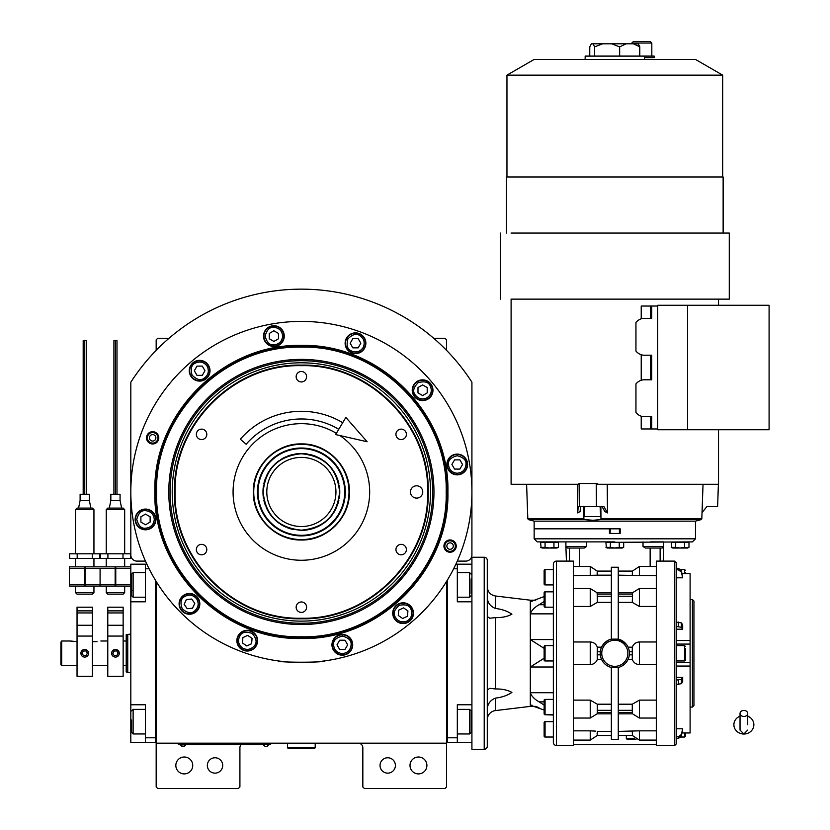 <?xml version="1.0" encoding="UTF-8"?>
<svg xmlns="http://www.w3.org/2000/svg" width="830" height="830" viewBox="0 0 830 830"><rect width="100%" height="100%" fill="white"/><g stroke="black" fill="none" stroke-linecap="round" stroke-linejoin="round"><path stroke-width="1.25" d="M387.724 757.769A7.678 7.678 0 0 0 380.036 765.457A7.678 7.678 0 0 0 387.724 773.135A7.678 7.678 0 0 0 395.402 765.457A7.678 7.678 0 0 0 387.724 757.769M215.022 757.769A7.678 7.678 0 0 0 207.334 765.457A7.678 7.678 0 0 0 215.022 773.135A7.678 7.678 0 0 0 222.699 765.457A7.678 7.678 0 0 0 215.022 757.769M156.175 581.425L156.175 743.172L446.571 743.172L446.571 786.965L445.036 788.5L364.37 788.5L362.835 786.965L362.835 747.778A4.607 4.607 0 0 0 358.218 743.172M156.175 743.172L156.175 786.965L157.71 788.5L238.376 788.5L239.912 786.965L239.912 747.778A4.607 4.607 0 0 1 241.084 744.707M426.9 765.457A8.456 8.456 0 0 0 418.455 757.002A8.456 8.456 0 0 0 409.999 765.457A8.456 8.456 0 0 0 418.455 773.902A8.456 8.456 0 0 0 426.9 765.457M446.571 713.592L446.571 667.32M446.571 743.172L446.571 581.425M457.278 561.101L465.775 561.101A6.142 6.142 0 0 0 471.917 554.959L471.917 382.205A202.821 202.821 0 0 0 130.818 382.205L130.818 554.959A6.142 6.142 0 0 0 136.971 561.101L145.468 561.101M192.736 765.457A8.456 8.456 0 0 0 184.291 757.002A8.456 8.456 0 0 0 175.835 765.457A8.456 8.456 0 0 0 184.291 773.902A8.456 8.456 0 0 0 192.736 765.457M156.175 350.353L156.175 339.844L157.71 338.308L168.978 338.308M433.758 338.308L445.036 338.308L446.571 339.844L446.571 350.353M269.107 744.635L266.036 744.635L270.642 744.635L270.642 743.172M179.986 744.635L266.036 744.707M266.036 743.172L266.036 744.635L183.056 744.635L183.056 743.172M178.45 743.172L178.45 744.635L183.056 744.707M180.608 745.06L185.515 744.707M263.577 744.707L268.484 744.707M447.899 491.962C449.912 570.262 379.663 640.501 301.373 638.488C223.073 640.501 152.824 570.262 154.847 491.962C152.824 413.662 223.073 343.413 301.373 345.436C379.663 343.413 449.912 413.662 447.899 491.962M447.339 491.962C449.352 569.951 379.362 639.93 301.373 637.928C223.374 639.93 153.394 569.951 155.407 491.962C153.394 413.963 223.374 343.983 301.373 345.996C379.362 343.983 449.352 413.963 447.339 491.962C449.352 413.963 379.362 343.983 301.373 345.996M282.376 661.448L278.32 660.939C276.888 662.641 325.848 662.641 324.416 660.939L320.359 661.448M456.23 546.088A6.142 6.142 0 0 1 450.088 552.23A6.142 6.142 0 0 1 443.936 546.088A6.142 6.142 0 0 1 450.088 539.936A6.142 6.142 0 0 1 456.23 546.088M158.8 437.835A6.142 6.142 0 0 1 152.658 443.977A6.142 6.142 0 0 1 146.505 437.835A6.142 6.142 0 0 1 152.658 431.683A6.142 6.142 0 0 1 158.8 437.835M130.818 491.962A170.555 170.555 0 0 0 301.373 662.506A170.555 170.555 0 0 0 471.917 491.962A170.555 170.555 0 0 0 301.373 321.407A170.555 170.555 0 0 0 130.818 491.962M413.465 613.194A10.375 10.375 0 0 0 403.1 602.819A10.375 10.375 0 0 0 392.725 613.194A10.375 10.375 0 0 0 403.1 623.558A10.375 10.375 0 0 0 413.465 613.194M352.698 644.827A10.375 10.375 0 0 0 342.334 634.452A10.375 10.375 0 0 0 331.959 644.827A10.375 10.375 0 0 0 342.334 655.192A10.375 10.375 0 0 0 352.698 644.827M257.611 640.677A10.375 10.375 0 0 0 247.247 630.302A10.375 10.375 0 0 0 236.872 640.677A10.375 10.375 0 0 0 247.247 651.042A10.375 10.375 0 0 0 257.611 640.677M199.833 603.866A10.375 10.375 0 0 0 189.468 593.491A10.375 10.375 0 0 0 179.093 603.866A10.375 10.375 0 0 0 189.468 614.231A10.375 10.375 0 0 0 199.833 603.866M155.884 519.435A10.375 10.375 0 0 0 145.52 509.07A10.375 10.375 0 0 0 135.145 519.435A10.375 10.375 0 0 0 145.52 529.81A10.375 10.375 0 0 0 155.884 519.435M210.011 370.73A10.375 10.375 0 0 0 199.646 360.355A10.375 10.375 0 0 0 189.271 370.73A10.375 10.375 0 0 0 199.646 381.095A10.375 10.375 0 0 0 210.011 370.73M284.265 336.108A10.375 10.375 0 0 0 273.89 325.733A10.375 10.375 0 0 0 263.515 336.108A10.375 10.375 0 0 0 273.89 346.473A10.375 10.375 0 0 0 284.265 336.108M365.864 343.247A10.375 10.375 0 0 0 355.499 332.872A10.375 10.375 0 0 0 345.124 343.247A10.375 10.375 0 0 0 355.499 353.611A10.375 10.375 0 0 0 365.864 343.247M432.97 390.235A10.375 10.375 0 0 0 422.605 379.86A10.375 10.375 0 0 0 412.23 390.235A10.375 10.375 0 0 0 422.605 400.6A10.375 10.375 0 0 0 432.97 390.235M467.591 464.478A10.375 10.375 0 0 0 457.226 454.103A10.375 10.375 0 0 0 446.851 464.478A10.375 10.375 0 0 0 457.226 474.853A10.375 10.375 0 0 0 467.591 464.478M410.456 491.962A6.142 6.142 0 0 0 416.608 498.104A6.142 6.142 0 0 0 422.75 491.962A6.142 6.142 0 0 0 416.608 485.809A6.142 6.142 0 0 0 410.456 491.962M175.089 491.962C173.356 559.441 233.894 619.979 301.373 618.236C368.852 619.979 429.39 559.441 427.647 491.962C429.39 424.483 368.852 363.945 301.373 365.677C233.894 363.945 173.356 424.483 175.089 491.962M174.528 491.962C172.785 559.731 233.593 620.539 301.373 618.796C369.143 620.539 429.95 559.731 428.207 491.962C429.95 424.182 369.143 363.374 301.373 365.117C233.593 363.374 172.785 424.182 174.528 491.962M301.373 539.998C275.695 540.662 252.673 517.63 253.326 491.962C252.673 466.284 275.695 443.251 301.373 443.915C327.041 443.251 350.073 466.284 349.409 491.962C350.073 517.63 327.051 540.662 301.373 539.998M339.833 435.522A68.299 68.299 0 0 1 301.373 560.26A68.299 68.299 0 0 1 233.074 491.962A68.299 68.299 0 0 1 336.368 433.312M201.576 439.568A5.229 5.229 0 0 0 206.794 434.339A5.229 5.229 0 0 0 201.576 429.12A5.229 5.229 0 0 0 196.347 434.339A5.229 5.229 0 0 0 201.576 439.568M201.576 554.803A5.229 5.229 0 0 0 206.794 549.574A5.229 5.229 0 0 0 201.576 544.356A5.229 5.229 0 0 0 196.347 549.574A5.229 5.229 0 0 0 201.576 554.803M301.373 612.416A5.229 5.229 0 0 0 306.592 607.197A5.229 5.229 0 0 0 301.373 601.968A5.229 5.229 0 0 0 296.144 607.197A5.229 5.229 0 0 0 301.373 612.416M401.17 554.803A5.229 5.229 0 0 0 406.389 549.574A5.229 5.229 0 0 0 401.17 544.356A5.229 5.229 0 0 0 395.941 549.574A5.229 5.229 0 0 0 401.17 554.803M401.17 439.568A5.229 5.229 0 0 0 406.389 434.339A5.229 5.229 0 0 0 401.17 429.12A5.229 5.229 0 0 0 395.941 434.339A5.229 5.229 0 0 0 401.17 439.568M301.373 381.945A5.229 5.229 0 0 0 306.592 376.727A5.229 5.229 0 0 0 301.373 371.498A5.229 5.229 0 0 0 296.144 376.727A5.229 5.229 0 0 0 301.373 381.945M147.398 437.835A5.26 5.26 0 0 1 152.658 432.575A5.26 5.26 0 0 1 157.918 437.835A5.26 5.26 0 0 1 152.658 443.085A5.26 5.26 0 0 1 147.398 437.835M155.884 437.835A3.227 3.227 0 0 0 152.658 434.609A3.227 3.227 0 0 0 149.431 437.835A3.227 3.227 0 0 0 152.658 441.062A3.227 3.227 0 0 0 155.884 437.835M455.338 546.088A5.26 5.26 0 0 1 450.088 551.348A5.26 5.26 0 0 1 444.828 546.088A5.26 5.26 0 0 1 450.088 540.828A5.26 5.26 0 0 1 455.338 546.088M446.862 546.088A3.227 3.227 0 0 0 450.088 549.315A3.227 3.227 0 0 0 453.315 546.088A3.227 3.227 0 0 0 450.088 542.862A3.227 3.227 0 0 0 446.862 546.088M342.334 653.584C347.614 653.023 350.53 650.108 351.09 644.827C351.588 640.687 348.662 637.762 342.334 636.071C335.994 637.762 333.079 640.687 333.577 644.827C334.127 650.108 337.053 653.023 342.334 653.584M342.334 654.808A9.991 9.991 -0 0 0 352.314 644.827A9.991 9.991 180 0 0 342.334 634.836A9.991 9.991 180 0 0 332.342 644.827A9.991 9.991 -0 0 0 342.334 654.808M339.667 640.21L337.011 644.827L339.667 649.434L344.99 649.434L347.656 644.827L344.99 640.21L339.667 640.21M457.226 473.235C462.507 472.675 465.423 469.759 465.983 464.478C466.481 460.339 463.555 457.413 457.226 455.722C450.887 457.413 447.972 460.339 448.47 464.478C449.02 469.759 451.945 472.675 457.226 473.235M457.226 474.47A9.991 9.991 -0 0 0 467.207 464.478A9.991 9.991 180 0 0 457.226 454.487A9.991 9.991 180 0 0 447.235 464.478A9.991 9.991 -0 0 0 457.226 474.47M454.56 459.872L451.904 464.478L454.56 469.085L459.882 469.085L462.549 464.478L459.882 459.872L454.56 459.872M154.276 519.435C153.716 514.154 150.801 511.239 145.52 510.678C141.38 510.18 138.454 513.106 136.763 519.435C138.454 525.774 141.38 528.7 145.52 528.202C150.801 527.641 153.716 524.726 154.276 519.435M155.501 519.435A9.991 9.991 -90 0 0 145.52 509.454A9.991 9.991 90 0 0 135.529 519.435A9.991 9.991 90 0 0 145.52 529.426A9.991 9.991 -90 0 0 155.501 519.435M140.903 522.101L145.52 524.768L150.126 522.101L150.126 516.779L145.52 514.112L140.903 516.779L140.903 522.101M426.983 397.819C431.278 394.696 432.347 390.702 430.189 385.857C428.55 382.018 424.555 380.949 418.227 382.651C413.589 387.288 412.52 391.272 415.021 394.613C418.144 398.908 422.128 399.977 426.983 397.819M427.595 398.877A9.991 9.991 -30 0 0 431.247 385.234A9.991 9.991 150 0 0 417.604 381.582A9.991 9.991 150 0 0 413.952 395.225A9.991 9.991 -30 0 0 427.595 398.877M417.988 387.569L417.988 392.891L422.605 395.557L427.211 392.891L427.211 387.569L422.605 384.913L417.988 387.569M363.084 347.625C365.242 342.769 364.173 338.785 359.878 335.662C356.537 333.162 352.553 334.231 347.915 338.868C346.214 345.207 347.282 349.191 351.121 350.831C355.966 352.989 359.961 351.92 363.084 347.625M364.142 348.237A9.991 9.991 -60 0 0 360.49 334.594A9.991 9.991 120 0 0 346.847 338.256A9.991 9.991 120 0 0 350.499 351.889A9.991 9.991 -60 0 0 364.142 348.237M350.177 343.247L352.833 347.853L358.155 347.853L360.822 343.247L358.155 338.64L352.833 338.64L350.177 343.247M282.646 336.108C282.086 330.828 279.171 327.902 273.89 327.352C269.75 326.854 266.824 329.769 265.133 336.108C266.824 342.437 269.75 345.363 273.89 344.865C279.171 344.305 282.086 341.389 282.646 336.108M283.881 336.108A9.991 9.991 -90 0 0 273.89 326.117A9.991 9.991 90 0 0 263.899 336.108A9.991 9.991 90 0 0 273.89 346.089A9.991 9.991 -90 0 0 283.881 336.108M269.283 338.764L273.89 341.431L278.496 338.764L278.496 333.442L273.89 330.786L269.283 333.442L269.283 338.764M207.23 366.352C204.107 362.056 200.113 360.988 195.268 363.146C191.429 364.785 190.361 368.769 192.062 375.108C196.7 379.746 200.684 380.814 204.024 378.314C208.32 375.191 209.388 371.197 207.23 366.352M208.288 365.729A9.991 9.991 -120 0 0 194.645 362.077A9.991 9.991 60 0 0 190.993 375.72A9.991 9.991 60 0 0 204.637 379.372A9.991 9.991 -120 0 0 208.288 365.729M196.98 375.336L202.302 375.336L204.969 370.73L202.302 366.113L196.98 366.113L194.324 370.73L196.98 375.336M242.215 647.846C246.863 650.419 250.93 649.703 254.416 645.699C257.196 642.586 256.48 638.519 252.268 633.498C246.105 631.257 242.038 631.972 240.067 635.645C237.494 640.293 238.21 644.36 242.215 647.846M241.509 648.853A9.991 9.991 35 0 0 255.422 646.404A9.991 9.991 -145 0 0 252.974 632.491A9.991 9.991 -145 0 0 239.061 634.94A9.991 9.991 35 0 0 241.509 648.853M247.703 635.365L242.879 637.616L242.422 642.918L246.78 645.979L251.604 643.727L252.071 638.426L247.703 635.365M406.793 621.13C411.348 618.392 412.759 614.511 411.037 609.49C409.74 605.527 405.86 604.115 399.396 605.257C394.375 609.469 392.953 613.349 395.163 616.898C397.892 621.442 401.772 622.853 406.793 621.13M407.312 622.241A9.991 9.991 -25 0 0 412.147 608.971A9.991 9.991 155 0 0 398.877 604.136A9.991 9.991 155 0 0 394.043 617.416A9.991 9.991 -25 0 0 407.312 622.241M398.732 610.143L398.276 615.445L402.633 618.495L407.457 616.244L407.924 610.942L403.556 607.892L398.732 610.143M196.637 598.845C193.151 594.83 189.084 594.114 184.436 596.687C180.764 598.658 180.048 602.725 182.289 608.888C187.321 613.1 191.377 613.816 194.49 611.036C198.495 607.55 199.21 603.483 196.637 598.845M197.644 598.139A9.991 9.991 -125 0 0 183.741 595.681A9.991 9.991 55 0 0 181.282 609.593A9.991 9.991 55 0 0 195.195 612.042A9.991 9.991 -125 0 0 197.644 598.139M187.217 608.691L192.519 608.224L194.77 603.4L191.709 599.042L186.408 599.509L184.167 604.323L187.217 608.691M301.373 347.148C223.986 345.156 154.556 414.575 156.559 491.962C154.556 569.339 223.986 638.768 301.373 636.776C378.75 638.768 448.179 569.339 446.187 491.962C448.179 414.575 378.75 345.156 301.373 347.148M433.955 491.962A132.582 132.582 0 0 0 301.373 359.38A132.582 132.582 0 0 0 168.791 491.962A132.582 132.582 0 0 0 301.373 624.544A132.582 132.582 0 0 0 433.955 491.962M170.098 491.962A131.275 131.275 0 0 1 301.373 360.687A131.275 131.275 0 0 1 432.648 491.962A131.275 131.275 0 0 1 301.373 623.237A131.275 131.275 0 0 1 170.098 491.962M430.531 491.962A129.158 129.158 0 0 0 301.373 362.803A129.158 129.158 0 0 0 172.215 491.962A129.158 129.158 0 0 0 301.373 621.12A129.158 129.158 0 0 0 430.531 491.962M339.574 491.962C337.312 468.753 324.572 456.012 301.373 453.751C278.164 456.012 265.424 468.753 263.162 491.962C265.424 515.16 278.164 527.901 301.373 530.163C324.572 527.901 337.312 515.16 339.574 491.962M339.781 491.962C337.509 468.628 324.706 455.826 301.373 453.543C278.04 455.826 265.237 468.628 262.954 491.962C265.237 515.295 278.04 528.098 301.373 530.37C324.706 528.098 337.509 515.295 339.781 491.962M301.373 526.531A34.57 34.57 0 0 0 335.943 491.962A34.57 34.57 0 0 0 301.373 457.392A34.57 34.57 0 0 0 266.804 491.962A34.57 34.57 0 0 0 301.373 526.531M300.699 444.33A47.632 47.632 0 0 0 253.741 492.636A47.632 47.632 0 0 0 302.047 539.583A47.632 47.632 0 0 0 348.994 491.287A47.632 47.632 0 0 0 300.699 444.33M300.751 448.024A43.949 43.949 0 0 0 257.435 492.584A43.949 43.949 0 0 0 301.995 535.9A43.949 43.949 0 0 0 345.311 491.339A43.949 43.949 0 0 0 300.751 448.024M301.985 535.298A43.347 43.347 0 0 1 258.026 492.574A43.347 43.347 0 0 1 300.761 448.615A43.347 43.347 0 0 1 344.709 491.35A43.347 43.347 0 0 1 301.985 535.298M300.927 453.554A38.408 38.408 0 0 0 294.619 454.145M293.135 454.435A38.408 38.408 0 0 0 287.367 456.189M285.976 456.77A38.408 38.408 0 0 0 280.654 459.613M279.409 460.443A38.408 38.408 0 0 0 274.74 464.271M273.682 465.329A38.408 38.408 0 0 0 269.854 469.998M269.024 471.243A38.408 38.408 0 0 0 266.181 476.565M265.6 477.956A38.408 38.408 0 0 0 263.847 483.724M263.556 485.208A38.408 38.408 0 0 0 262.965 491.204M262.965 492.709A38.408 38.408 0 0 0 263.556 498.716M263.847 500.189A38.408 38.408 0 0 0 265.6 505.958M266.181 507.348A38.408 38.408 0 0 0 269.024 512.67M269.854 513.915A38.408 38.408 0 0 0 273.682 518.584M274.74 519.642A38.408 38.408 0 0 0 279.409 523.471M280.654 524.311A38.408 38.408 0 0 0 285.976 527.154M287.367 527.724A38.408 38.408 0 0 0 293.135 529.478M301.809 453.554A38.408 38.408 0 0 1 308.127 454.145M309.6 454.435A38.408 38.408 0 0 1 315.369 456.189M316.759 456.77A38.408 38.408 0 0 1 322.082 459.613M323.327 460.443A38.408 38.408 0 0 1 327.995 464.271M329.054 465.329A38.408 38.408 0 0 1 332.882 469.998M333.722 471.243A38.408 38.408 0 0 1 336.565 476.565M337.136 477.956A38.408 38.408 0 0 1 338.889 483.724M339.18 485.208A38.408 38.408 0 0 1 339.781 491.391M339.781 492.532A38.408 38.408 0 0 1 339.18 498.716M338.889 500.189A38.408 38.408 0 0 1 337.136 505.958M336.565 507.348A38.408 38.408 0 0 1 333.722 512.67M332.882 513.915A38.408 38.408 0 0 1 329.054 518.584M327.995 519.642A38.408 38.408 0 0 1 323.327 523.471M322.082 524.311A38.408 38.408 0 0 1 316.759 527.154M315.369 527.724A38.408 38.408 0 0 1 309.6 529.478M308.127 529.768A38.408 38.408 0 0 1 301.913 530.37M446.571 740.868L447.339 740.868L447.339 737.797L457.32 737.797L457.32 704.763L471.917 704.763L471.917 742.404L447.339 742.404L447.339 580.17M457.32 737.797L457.32 742.404M471.917 704.763L471.917 601.812L457.32 601.812L457.32 568.778L453.637 568.778M455.877 564.172L457.32 564.172L457.32 568.778M471.917 601.812L471.917 564.172L457.32 564.172M457.32 709.37L469.614 709.37L469.614 733.959L457.32 733.959M471.15 711.684L471.15 732.423L469.614 733.959M457.32 572.627L469.614 572.627L469.614 597.206L457.32 597.206M471.15 578.884L471.15 593.824M130.818 648.365L130.818 656.582M155.407 580.17L155.407 742.404L145.416 742.404L145.416 704.763L130.818 704.763L130.818 601.812L145.416 601.812L145.416 564.172L130.818 564.172L130.818 584.911L131.586 584.911M146.869 564.172L145.416 564.172M149.099 568.778L145.416 568.778M156.175 740.868L155.407 740.868L155.407 737.797L145.416 737.797M130.818 704.763L130.818 742.404L145.416 742.404M130.818 601.812L130.818 584.911M131.586 732.288L131.586 719.994M131.586 732.423L133.122 733.959L133.122 709.37L145.416 709.37M131.586 594.705L131.586 574.163L133.122 572.627L133.122 578.178M145.416 597.206L133.122 597.206L133.122 572.627L145.416 572.627M131.586 582.753L131.586 586.084M131.586 590.223L133.122 590.223M130.818 672.497L127.747 672.497L127.747 635.199M130.818 634.079L126.212 634.639L126.212 671.937L127.747 672.497M126.212 671.937L126.212 634.639M287.543 743.172L287.543 747.778L288.311 748.556L314.435 748.556L315.203 747.778L287.543 747.778M315.203 743.172L315.203 747.778M743.877 716.466A3.839 3.009 0 0 0 747.716 713.458A3.839 3.009 0 0 0 743.877 710.449A3.839 3.009 0 0 0 740.038 713.458A3.839 3.009 0 0 0 743.877 716.466M747.716 724.746L747.716 713.458M740.038 716.166A9.991 9.286 180 0 0 738.202 717.099A9.991 9.286 180 0 0 734.342 727.505A9.991 9.286 180 0 0 743.877 734.031A9.991 9.286 180 0 0 753.412 727.505A9.991 9.286 180 0 0 749.552 717.099A9.991 9.286 180 0 0 747.716 716.166M338.775 429.286A72.988 72.988 0 0 0 246.147 444.237L240.337 439.215A80.666 80.666 0 0 1 342.707 422.688M367.13 441.736L335.621 434.567L345.861 417.417L367.13 441.736M73.974 641.611L70.125 640.999L77.045 641.611M77.045 665.577L61.679 665.577L60.912 664.809L60.912 642.161L61.679 640.999L60.912 642.161M61.679 665.577L61.679 640.999L70.125 640.999M92.41 641.611L97.017 641.611C101.976 640.936 101.976 640.936 97.017 641.611M487.324 598.648L487.947 601.179M487.283 616.597L489.762 618.226L495.396 617.624C502.077 617.738 507.576 616.586 511.903 614.179C507.576 611.181 502.077 609.262 495.396 608.442C490.468 606.45 487.76 602.933 487.283 597.88M487.283 708.696C487.76 703.653 490.468 700.126 495.396 698.134C502.077 697.314 507.576 695.405 511.903 692.407C507.576 689.989 502.077 688.838 495.396 688.952L489.762 688.35L487.283 689.979M487.283 719.745A9.223 9.223 0 0 1 495.396 710.594L495.396 698.134M532.04 601.377L530.308 601.377L530.308 600.194L535.724 600.194M544.138 710.034L530.308 705.21L530.308 667.009L544.138 658.211M553.351 714.755L545.061 714.755L553.351 715.014M573.323 718.054L590.234 718.054L590.234 700.126L573.323 700.126M682.084 573.644L690.104 573.644L690.104 732.973L690.104 732.081L690.104 732.942L682.084 732.942M676.274 728.782L682.675 728.782L681.399 734.467L678.39 736.77L676.274 736.77M674.738 561.101L674.738 745.475L656.302 745.475L656.302 561.101L674.738 561.101L676.274 562.636L676.274 743.939L676.274 738.275L678.39 738.275L681.399 735.971L682.675 728.782M573.323 740.101L590.234 740.101L590.234 730.836L573.323 730.836M611.357 592.724L597.061 592.724L597.195 594.073L611.357 594.073M586.603 541.897L586.603 546.503L565.904 546.503L566.413 561.101L573.323 561.101L573.323 745.475L556.422 745.475L556.422 561.101L566.413 561.101M586.603 546.503L584.237 548.039L567.44 548.039L569.494 548.039L569.494 561.101M611.357 639.152L611.357 567.243L618.267 567.243L618.267 639.152L611.357 639.11A14.598 14.598 0 0 0 611.357 667.476C606.927 666.303 603.659 663.616 601.563 659.404L600.962 657.889M608.494 640.127L604.448 643.011M604.323 643.136L601.563 647.172L597.341 647.172C596.065 643.935 593.699 642.202 590.234 641.984L573.323 641.984M600.962 648.687L601.563 647.172M567.44 548.039L568.716 548.039L567.44 548.039L565.904 546.503L565.904 541.897L578.956 541.897M645.387 548.039L650.668 548.039L645.387 548.039L643.022 546.503L643.022 541.897M639.401 606.45L639.401 588.532L632.553 592.724L632.284 602.373L639.401 606.45L656.302 606.45M632.564 592.724L618.267 592.724M656.302 730.836L639.401 730.836L639.401 740.101L656.302 740.101M632.533 713.821L639.401 718.054L656.302 718.054M656.302 700.126L639.401 700.126L632.284 704.203L618.267 704.203M618.267 575.169L656.302 575.75M656.302 641.984L639.401 641.984C635.925 642.202 633.56 643.935 632.284 647.172L628.071 647.172L626.941 645.159M626.37 644.371L618.267 639.11A14.598 14.598 0 0 1 618.267 667.476L618.392 667.445M618.267 602.373L632.284 602.373M639.401 575.75L639.401 566.475L632.356 571.092L618.267 571.092L632.429 571.092L632.284 575.169L633.923 575.429M635.396 575.584L636.102 575.636M626.36 662.226L628.071 659.404L632.284 659.404C633.56 662.651 635.925 664.374 639.401 664.591L656.302 664.591M621.13 666.449L624.036 664.602M624.098 664.56L625.177 663.564M625.301 663.44L626.152 662.485M639.401 730.836L618.267 731.406M632.481 573.457L632.543 572.783M628.663 657.889L628.071 659.404M628.071 647.172L628.663 648.687M632.284 647.172L632.284 659.404M660.13 561.101L660.13 548.039L662.184 548.039L650.668 548.039M578.956 548.039L584.237 548.039M618.267 667.424L618.267 739.333L611.357 739.333L611.357 667.424L618.267 667.424M632.284 704.203L632.284 712.856M632.284 731.406L632.429 735.494L618.267 735.494L632.356 735.494L639.401 740.101M632.533 733.689L632.481 733.129M656.302 744.707L573.323 744.707M660.908 548.039L662.184 548.039L663.73 546.503L643.022 546.503M614.812 541.897L537.217 541.897L534.147 538.826L695.478 538.826L692.407 541.897L607.135 542.353M650.668 541.897L663.73 541.897L663.212 561.101M590.234 730.836L595.701 731.147M594.228 730.991L593.523 730.94M676.274 658.719L676.274 660.971L684.574 660.971L685.487 660.047L685.487 658.066L685.487 660.047M601.563 659.404L597.341 659.404L597.195 654.829L600.298 654.829A14.598 14.598 0 0 1 600.215 653.293M573.323 575.75L597.341 575.169L597.195 571.092L611.357 571.092L597.268 571.092L590.234 566.475L590.234 575.75M597.092 572.887L597.144 573.447M597.341 575.169L611.357 575.169M611.357 602.373L597.341 602.373L597.195 594.073M597.341 602.373L590.234 606.45L573.323 606.45M634.784 738.565L626.339 738.565L626.339 735.494M597.341 659.404C596.065 662.651 593.699 664.374 590.234 664.591L573.323 664.591M590.234 700.126L597.341 704.203L611.357 704.203M597.341 712.856L597.341 704.203M597.092 713.821L590.234 718.054M611.357 731.406L597.341 731.406L597.195 735.494L611.357 735.494L597.268 735.494L590.234 740.101M597.144 733.118L597.092 733.803M556.422 561.101A3.071 3.071 0 0 0 553.351 564.172L553.351 742.404A3.071 3.071 0 0 0 556.422 745.475M676.274 626.463L681.399 627.262L682.675 629.213L676.274 629.213M682.675 577.804L681.399 570.604L678.39 568.311L676.274 568.311L678.39 568.311L678.39 569.805L681.399 572.109L682.675 577.804L676.274 577.804M682.675 629.213L682.675 624.855L681.399 622.894L676.274 622.106M676.274 569.805L678.39 569.805M678.39 736.77L678.39 738.275L680.911 737.03L684.574 737.03L685.487 736.106L685.487 734.125L685.487 736.106M676.274 677.363L682.675 677.363L681.399 679.324L676.274 680.112M676.274 684.47L681.399 683.681L682.675 681.721L682.675 677.363M597.195 654.829L597.341 647.172M541.036 547.655L540.641 542.353L558.383 542.353L558.383 547.354L549.512 547.997L553.952 547.354L553.952 542.353M606.336 547.655L605.942 542.353L623.683 542.353L623.683 547.354L614.812 547.997L619.253 547.354L619.253 542.353M671.636 547.655L671.242 542.353L688.983 542.353L688.983 547.354L680.112 547.997L684.553 547.354L684.553 542.353M620.186 528.835L534.147 528.835L609.438 528.835L609.438 533.441L620.186 533.441L620.186 528.835M636.05 739.333L627.107 739.333L626.339 738.565M685.487 572.451L685.487 573.603M685.487 732.973L685.487 734.125M685.487 648.51L685.487 658.066M545.082 542.353L545.082 547.354L549.512 547.997M542.135 548.039L549.512 548.039L542.135 548.039L540.641 547.354L545.082 547.354M556.162 547.997L554.212 547.572M610.382 542.353L610.382 547.354L614.812 547.997M607.436 548.039L614.812 548.039L607.436 548.039L605.942 547.354L610.382 547.354M621.463 547.997L619.512 547.572M675.682 542.353L675.682 547.354L680.112 547.997M672.736 548.039L680.112 548.039L672.736 548.039L671.242 547.354L675.682 547.354M686.763 547.997L684.812 547.572M553.351 699.389L545.061 699.389A0.923 0.923 0 0 0 544.138 700.313L544.138 713.831A0.923 0.923 0 0 0 545.061 714.755A0.923 0.923 0 0 1 544.138 713.831M553.351 737.03L545.061 737.03A0.923 0.923 0 0 1 544.138 736.106L544.138 722.588A0.923 0.923 0 0 1 545.061 721.664L553.351 721.664M553.351 584.911L545.061 584.911A0.923 0.923 0 0 1 544.138 583.998L544.138 570.469A0.923 0.923 0 0 1 545.061 569.546L553.351 569.546M553.351 607.197L545.061 607.197A0.923 0.923 0 0 1 544.138 606.274L544.138 592.745A0.923 0.923 0 0 1 545.061 591.832L553.351 591.832M553.351 660.971L545.061 660.971A0.923 0.923 0 0 1 544.138 660.047L544.138 646.529A0.923 0.923 0 0 1 545.061 645.605L553.351 645.605M544.138 705.064L539.116 701.848C534.499 699.254 531.563 696.214 530.308 692.718L553.351 692.718M495.396 710.594L530.308 706.382L530.308 705.21L532.04 705.21M538.929 707.668L535.724 706.382L530.308 706.382M544.138 596.542L530.754 601.574M530.308 601.377L530.308 613.858C531.563 610.372 534.499 607.332 539.116 604.728L544.138 601.511M544.138 648.365L530.308 639.567L530.308 613.858L553.351 613.858M553.351 639.567L530.308 639.567L530.308 667.009L553.351 667.009M690.104 599.509L692.407 599.509L692.407 707.067L690.104 707.067M549.512 548.039L556.889 548.039L549.512 548.039M614.812 548.039L622.189 548.039L614.812 548.039M680.112 548.039L687.489 548.039L680.112 548.039M544.138 599.509L544.138 592.745M530.308 600.194L495.396 595.992C490.395 594.975 487.687 591.925 487.283 586.831M692.407 599.509L693.942 601.045L693.942 705.531L692.407 707.067M544.138 653.272L544.138 657.713M488.351 704.473L487.978 705.313M487.283 737.413L487.283 721.28M484.212 557.262A3.071 3.071 0 0 1 487.283 560.333L487.283 746.243A3.071 3.071 0 0 1 484.212 749.324L471.917 749.324L471.917 557.262L484.212 557.262L484.212 749.324M577.452 484.274L577.711 512.919L578.188 506.559L583.729 506.559L583.853 518.781L584.942 519.632L593.077 520.265L600.183 519.632L600.962 518.781L600.879 506.559L602.03 506.559L604.842 511.55L607.487 512.919L607.218 484.274M600.1 506.559L600.63 516.54L584.268 516.54L584.777 506.559M580.253 506.559L596.438 506.559L596.231 483.506L579.112 483.506L579.319 506.559M718.521 429.733L718.521 484.274L597.185 484.274L597.195 483.506L578.966 483.506L578.977 484.274L511.104 484.274L511.104 299.132M633.383 43.803L638.312 43.803L639.754 46.76L633.383 43.803L611.627 43.803L619.657 46.874L626.142 43.803M639.785 46.656L639.785 56.098M511.052 299.132L729.279 299.132L729.279 233.064L511.052 233.064M585.16 59.438L585.16 56.098L654.133 56.098L654.133 57.633L644.464 57.633M506.487 233.064L506.487 176.977L723.138 176.977L723.138 233.064M563.321 59.438L534.147 59.438L506.954 75.136L722.671 75.136L695.478 59.438L563.321 59.438M594.602 56.098L594.602 46.874L602.632 43.803L591.313 43.803L589.757 46.874L589.757 56.098M593.045 43.803L594.602 46.874M619.657 56.098L619.657 46.874M602.632 43.803L611.627 43.803M649.807 41.5L633.383 41.5L649.807 41.5M641.227 416.204L641.227 428.965L657.723 428.965M641.227 318.803L641.227 306.042L651.747 306.042L651.747 318.336L644.142 318.336A18.436 13.041 90 0 0 635.946 322.434L635.946 351.111A18.436 13.041 90 0 0 644.142 355.209L651.747 355.209L651.747 379.798L644.142 379.798A18.436 13.041 90 0 0 635.946 383.896L635.946 412.572A18.436 13.041 90 0 0 644.142 416.67L651.747 416.67L651.747 428.965M641.227 354.742L641.227 380.264M651.747 306.042L657.723 306.042M702.035 512.525L706.973 506.559L717.628 506.559L718.407 483.506M597.195 483.506L596.231 483.506M596.438 506.559L603.898 506.559L607.487 512.919M650.668 416.67L650.668 428.965M650.668 355.209L650.668 379.798M650.668 306.042L650.668 318.336M687.603 305.274L657.723 305.274L657.723 429.733L769.088 429.733L769.088 305.274L687.603 305.274L687.603 429.733M577.711 512.919L580.108 511.55L580.481 506.559M600.183 519.632L701.143 519.632L695.478 521.147L534.147 521.147L528.482 519.632L584.942 519.632M92.41 636.06L92.41 676.336L77.045 676.336L77.045 607.197L92.41 607.197L92.41 636.06L77.045 636.06M84.722 657.132C87.046 656.893 88.322 655.607 88.571 653.293C88.322 650.969 87.046 649.693 84.722 649.444C82.409 649.693 81.122 650.969 80.883 653.293C81.122 655.607 82.409 656.883 84.722 657.132M83.249 649.745A3.839 3.839 0 0 0 81.236 651.675M81.184 651.789A3.839 3.839 0 0 0 80.883 653.293M81.174 654.766A3.839 3.839 0 0 0 83.197 656.81M86.196 656.841A3.839 3.839 0 0 0 86.756 656.551M87.441 656.001A3.839 3.839 0 0 0 88.571 653.293M88.271 651.82A3.839 3.839 0 0 0 86.766 650.035M85.905 650.907L83.249 651.073L82.066 653.459L83.54 655.669L86.196 655.503L87.378 653.117L85.905 650.907M123.141 636.06L123.141 676.336L107.776 676.336L107.776 607.197L123.141 607.197L123.141 636.06L107.776 636.06M115.453 657.132C117.777 656.893 119.053 655.607 119.292 653.293C119.053 650.969 117.777 649.693 115.453 649.444C113.139 649.693 111.853 650.969 111.614 653.293C111.853 655.607 113.139 656.883 115.453 657.132M113.419 650.035A3.839 3.839 0 0 0 111.967 651.675M111.915 651.789A3.839 3.839 0 0 0 111.614 653.293M111.905 654.766A3.839 3.839 0 0 0 113.419 656.54M116.926 656.841A3.839 3.839 0 0 0 117.819 656.323M118.171 656.001A3.839 3.839 0 0 0 119.292 653.293M119.001 651.82A3.839 3.839 0 0 0 117.165 649.849M113.98 649.745A3.839 3.839 0 0 0 113.43 650.025M116.636 650.907L113.98 651.073L112.797 653.459L114.27 655.669L116.926 655.503L118.109 653.117L116.636 650.907M93.946 592.599L75.509 592.599L77.045 594.135L92.41 594.135L93.946 592.599L93.946 586.073M75.509 509.63L77.045 508.095L84.722 508.095C94.641 508.095 94.641 508.095 84.722 508.095C74.814 508.095 74.814 508.095 84.722 508.095L92.41 508.095L93.946 509.63L75.509 509.63L75.509 553.807M84.722 340.507C86.725 340.58 86.725 340.653 84.722 340.715C82.73 340.653 82.73 340.58 84.722 340.507C86.725 340.58 86.725 340.653 84.722 340.715C82.73 340.653 82.73 340.58 84.722 340.507M85.085 494.265L84.38 494.265M84.722 494.265L80.116 494.265L80.116 500.407L89.339 500.407L89.339 494.265L84.722 494.265L84.722 340.715M85.034 582.224L84.421 582.224M99.808 558.414L99.808 553.807L92.265 553.807L92.265 558.414L99.808 558.414M77.19 553.807L69.647 553.807L69.647 558.414L77.19 558.414L77.19 553.807L92.265 553.807M77.19 558.414L92.265 558.414M84.722 594.135C74.814 594.135 74.814 594.135 84.722 594.135C94.641 594.135 94.641 594.135 84.722 594.135M124.676 592.599L106.24 592.599L107.776 594.135L123.141 594.135L124.676 592.599L124.676 586.073M106.24 509.63L107.776 508.095L115.453 508.095C125.361 508.095 125.361 508.095 115.453 508.095C105.545 508.095 105.545 508.095 115.453 508.095L123.141 508.095L124.676 509.63L106.24 509.63L106.24 553.807M115.453 340.507C117.455 340.58 117.455 340.653 115.453 340.715C113.461 340.653 113.461 340.58 115.453 340.507C117.455 340.58 117.455 340.653 115.453 340.715C113.461 340.653 113.461 340.58 115.453 340.507M115.816 494.265L115.111 494.265M115.453 494.265L110.847 494.265L110.847 500.407L120.07 500.407L120.07 494.265L115.453 494.265L115.453 340.715M115.764 582.224L115.152 582.224M130.538 558.414L130.538 553.807L122.996 553.807L122.996 558.414L130.538 558.414M107.91 553.807L100.378 553.807L100.378 558.414L107.91 558.414L107.91 553.807L122.996 553.807M107.91 558.414L122.996 558.414M115.453 594.135C105.545 594.135 105.545 594.135 115.453 594.135C125.361 594.135 125.361 594.135 115.453 594.135M115.152 586.073L100.088 586.073L100.088 584.528L100.088 586.073L85.034 586.073L85.034 566.859L115.152 566.859L115.152 586.073M85.034 568.394L100.088 568.394L100.088 584.528L85.034 584.528M130.818 586.073L115.764 586.073L115.764 566.859L130.818 566.859M84.421 586.073L69.357 586.073L69.357 566.859L84.421 566.859L84.421 586.073M115.152 568.394L100.088 568.394L100.088 584.528L115.152 584.528M471.917 721.664L471.15 721.664M471.917 584.911L471.15 584.911M130.818 721.664L131.586 721.664M676.274 644.08L690.104 644.08L676.274 644.08M618.267 594.073L632.429 594.073M639.401 718.054L639.401 700.126M650.149 566.475L650.149 548.039M639.401 664.591L639.401 641.984M632.429 596.251L618.267 596.251M629.327 651.758L632.429 651.758M579.475 566.475L579.475 548.039M618.267 710.324L632.429 710.324M632.429 654.829L629.327 654.829M632.429 712.503L618.267 712.503M627.874 653.293A13.062 13.062 0 0 0 614.812 640.231A13.062 13.062 0 0 0 601.75 653.293A13.062 13.062 0 0 0 614.812 666.345A13.062 13.062 0 0 0 627.874 653.293M611.357 596.251L597.195 596.251M597.195 710.324L611.357 710.324M611.357 712.503L597.195 712.503M680.911 569.546L684.574 569.546L684.574 573.603M684.574 732.973L684.574 737.03M676.274 645.605L684.574 645.605L684.574 660.971M676.274 640.521L690.104 640.521M676.274 666.054L690.104 666.054M678.39 680.112L678.39 684.47M676.274 662.496L690.104 662.496L676.274 662.496M678.39 622.106L678.39 626.463M597.195 651.758L600.298 651.758M590.234 641.984L590.234 664.591M573.323 588.532L590.234 588.532L590.234 606.45M681.399 572.109L681.399 570.604M681.399 627.262L681.399 622.894M681.399 735.971L681.399 734.467M681.399 683.681L681.399 679.324M545.061 714.755L545.061 699.389M545.061 737.03L545.061 721.664M545.061 584.911L545.061 569.546M545.061 607.197L545.061 591.832M545.061 660.971L545.061 645.605M539.116 701.848L544.138 701.848M544.138 604.728L539.116 604.728M495.396 608.442L495.396 595.992M495.396 688.952L495.396 617.624M600.962 518.781L701.817 518.781L703.031 484.274M639.536 56.098L639.536 46.656M651.82 56.098L651.82 43.035L631.848 43.035L633.383 41.5M526.604 484.274L527.807 518.781L583.853 518.781M77.045 610.87L92.41 610.87M77.045 612.934L92.41 612.934M92.41 625.27L77.045 625.27M107.776 610.87L123.141 610.87M107.776 612.934L123.141 612.934M123.141 625.27L107.776 625.27M130.818 584.528L115.764 584.528M115.764 568.394L130.818 568.394M84.421 584.528L69.357 584.528M69.357 568.394L84.421 568.394M180.598 744.707L180.598 745.06A2.915 2.915 0 0 0 185.515 745.06M263.577 745.06A2.915 2.915 0 0 0 268.484 745.06M471.15 710.905L469.614 709.37M471.15 574.163L469.614 572.627M471.15 595.67L469.614 597.206M145.416 733.959L133.122 733.959M131.586 710.905L133.122 709.37M131.586 595.67L133.122 597.206M123.141 665.577L126.212 665.577M123.141 640.999L126.212 640.999M740.038 713.458L740.038 730.11L743.877 733.959L747.716 730.11M740.038 715.927L738.202 717.099M747.716 715.927L749.552 717.099M107.776 640.999L100.855 640.999M107.776 665.577L92.41 665.577M639.401 588.532L656.302 588.532M639.401 566.475L656.302 566.475M632.564 713.852L618.267 713.852M674.738 745.475L676.274 743.939M565.904 546.503L565.904 541.897M573.323 566.475L590.234 566.475M611.357 713.852L597.061 713.852M690.104 573.603L682.073 573.603M690.104 732.973L682.073 732.973M695.478 538.826L695.478 521.147M534.147 538.826L534.147 521.147M590.234 588.532L597.071 592.724M684.574 569.546L685.487 570.469M684.574 645.605L685.487 646.529M556.889 548.039L558.383 547.354M622.189 548.039L623.683 547.354M687.489 548.039L688.983 547.354M610.206 533.441L610.206 528.835M619.419 533.441L619.419 528.835M718.521 305.274L718.521 299.132M500.345 299.132L500.345 233.064M506.954 176.977L506.954 75.136M722.671 176.977L722.671 75.136M644.464 56.098L644.464 59.438M639.806 56.098L639.806 46.719M631.848 43.803L631.848 43.035M651.82 43.035L650.284 41.5M701.143 519.632L701.817 518.781M527.807 518.781L528.482 519.632M86.258 340.611L86.258 494.265M83.187 494.265L83.187 340.611M89.339 500.407L90.875 508.095M80.116 500.407L78.58 508.095M93.946 553.807L93.946 509.63M75.509 592.599L75.509 586.073M93.946 566.859L93.946 558.414M75.509 566.859L75.509 558.414M116.989 340.611L116.989 494.265M113.918 494.265L113.918 340.611M120.07 500.407L121.605 508.095M110.847 500.407L109.311 508.095M124.676 553.807L124.676 509.63M106.24 592.599L106.24 586.073M124.676 566.859L124.676 558.414M106.24 566.859L106.24 558.414M115.764 579.537L115.152 579.537M85.034 579.537L84.421 579.537M115.764 573.395L115.152 573.395M85.034 573.395L84.421 573.395"/></g></svg>
